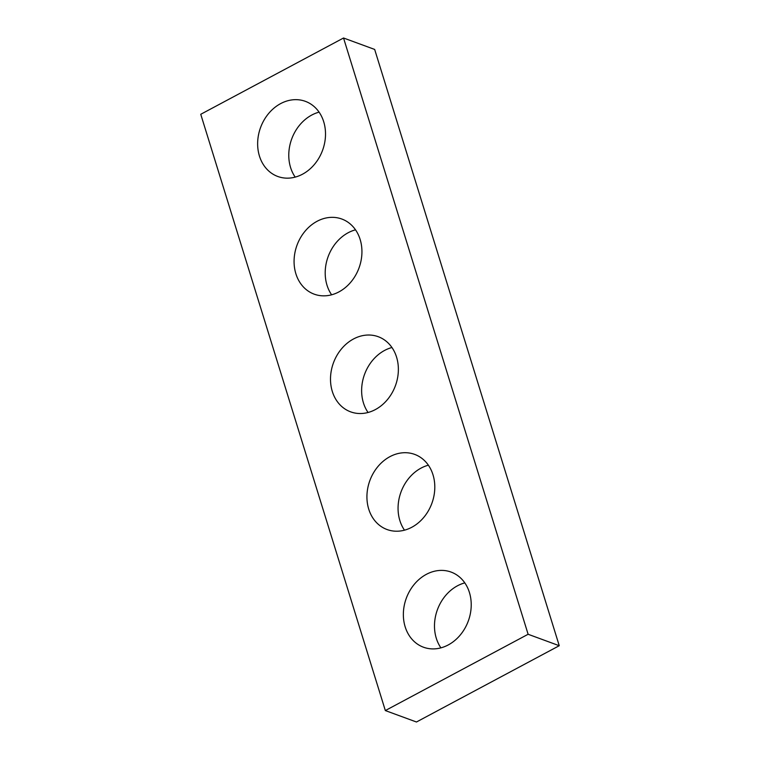 <?xml version="1.0" encoding="UTF-8"?>
<svg xmlns="http://www.w3.org/2000/svg" width="760" height="760" viewBox="0 0 760 760"><rect width="100%" height="100%" fill="white"/><g stroke="black" fill="none" stroke-linecap="round" stroke-linejoin="round"><path stroke-width="1.14" d="M343.539 38L200.754 114.285L385.329 710.562L416.461 722L559.246 645.715L374.67 49.438L343.539 38L528.114 634.267L559.246 645.715M385.329 710.562L528.114 634.267M302.508 174.211A40.023 33.022 -69.8 0 0 325.479 135.812A40.023 33.022 -69.8 0 0 305.387 101.346A40.023 33.022 -69.8 0 0 260.576 127.518A40.023 33.022 -69.8 0 0 277.77 176.472A40.023 33.022 -69.8 0 0 302.508 174.211M319.086 112.138A40.023 33.022 -69.8 0 0 295.203 177.118M338.931 291.897A40.023 33.022 -69.8 0 0 361.902 253.498A40.023 33.022 -69.8 0 0 341.81 219.023A40.023 33.022 -69.8 0 0 297.008 245.204A40.023 33.022 -69.8 0 0 314.194 294.158A40.023 33.022 -69.8 0 0 338.931 291.897M355.509 229.824A40.023 33.022 -69.8 0 0 331.626 294.804M375.364 409.583A40.023 33.022 -69.8 0 0 398.335 371.184A40.023 33.022 -69.8 0 0 378.242 336.709A40.023 33.022 -69.8 0 0 333.44 362.881A40.023 33.022 -69.8 0 0 350.626 411.844A40.023 33.022 -69.8 0 0 375.364 409.583M391.941 347.51A40.023 33.022 -69.8 0 0 368.058 412.49M411.796 527.269A40.023 33.022 -69.8 0 0 434.767 488.861A40.023 33.022 -69.8 0 0 414.675 454.394A40.023 33.022 -69.8 0 0 369.863 480.567A40.023 33.022 -69.8 0 0 387.058 529.53A40.023 33.022 -69.8 0 0 411.796 527.269M428.374 465.196A40.023 33.022 -69.8 0 0 404.491 530.176M448.219 644.955A40.023 33.022 -69.8 0 0 471.19 606.547A40.023 33.022 -69.8 0 0 451.108 572.081A40.023 33.022 -69.8 0 0 406.296 598.253A40.023 33.022 -69.8 0 0 423.481 647.216A40.023 33.022 -69.8 0 0 448.219 644.955M464.797 582.882A40.023 33.022 -69.8 0 0 440.914 647.862"/></g></svg>
